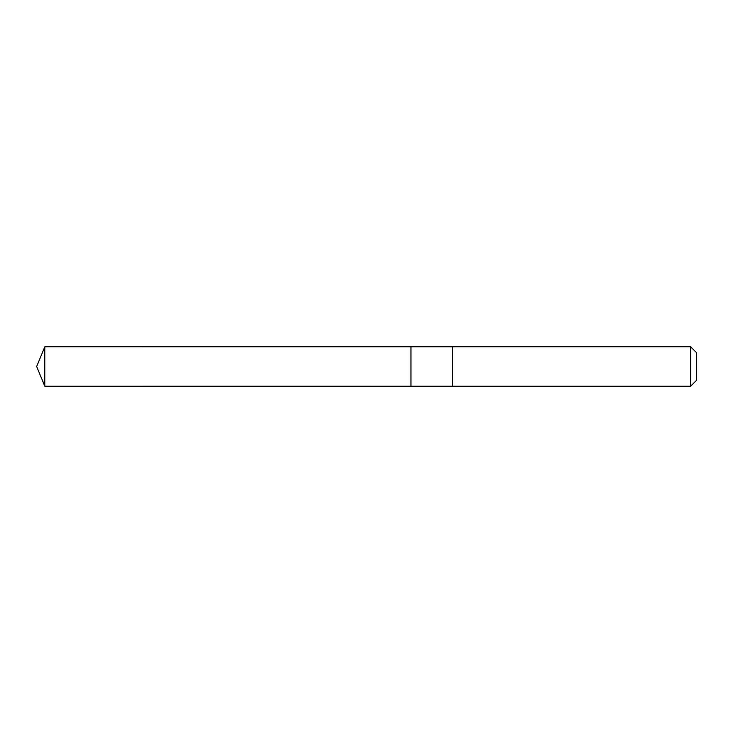 <?xml version="1.0" encoding="UTF-8"?>
<svg xmlns="http://www.w3.org/2000/svg" width="733" height="733" viewBox="0 0 733 733"><rect width="100%" height="100%" fill="white"/><g stroke="black" fill="none" stroke-linecap="round" stroke-linejoin="round"><path stroke-width="1.1" d="M410.956 386.209L410.956 346.791L44.823 346.782L44.823 386.218L410.956 386.209L410.956 346.791L452.554 346.791L452.554 386.209L44.823 386.218L36.65 366.5L44.823 386.218M452.554 381.581L452.554 386.218L690.66 386.218L690.66 346.782L452.554 346.782L452.554 381.581M690.66 346.782L696.35 352.472L696.35 380.528L690.66 386.218M36.65 366.5L44.823 346.782"/></g></svg>
